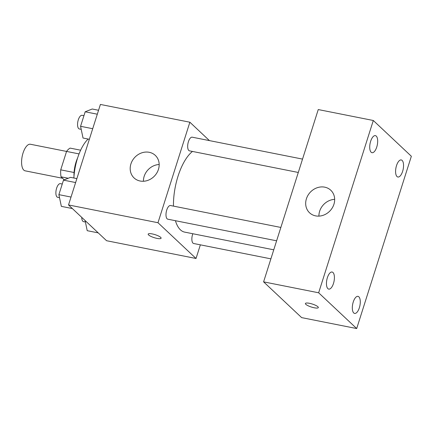 <?xml version="1.0" encoding="UTF-8"?>
<svg xmlns="http://www.w3.org/2000/svg" width="433" height="433" viewBox="0 0 433 433"><rect width="100%" height="100%" fill="white"/><g stroke="black" fill="none" stroke-linecap="round" stroke-linejoin="round"><path stroke-width="0.65" d="M66.558 151.431L30.424 144.254A13.547 5.726 101.2 0 0 22.554 154.727A13.547 5.726 101.2 0 0 23.799 170.109A13.547 5.726 101.2 0 0 25.141 170.829L62.563 178.266M74.065 172.496L60.717 169.844L66.563 151.426A18.392 7.772 101.2 0 1 70.146 148.113L80.646 150.197M64.241 179.841L61.037 176.826A18.392 7.772 101.2 0 1 60.717 169.844M68.246 178.261L61.037 176.826M73.994 176.22A19.355 8.178 -78.8 0 1 77.621 157.942M79.06 153.91L66.563 151.426M88.143 139.036A34.835 14.722 101.2 0 0 73.87 178.012M200.36 244.84L196.03 258.485L106.567 240.716L68.522 204.95L100.402 104.445L189.871 122.214L209.431 140.606M175.43 220.711A42.58 17.991 101.2 0 0 180.426 229.836A42.58 17.991 101.2 0 0 184.653 232.115L273.759 249.814M192.463 151.442A42.58 17.991 101.2 0 0 173.46 206.113M196.03 258.485L157.985 222.724L189.871 122.214M302.537 159.1L192.214 137.185A6.966 2.944 101.2 0 0 188.166 142.571A6.966 2.944 101.2 0 0 188.804 150.478A6.966 2.944 101.2 0 0 189.497 150.852L298.294 172.464M192.82 233.733A6.966 2.944 101.2 0 0 192.994 243.146A6.966 2.944 101.2 0 0 193.686 243.514L270.89 258.853M276.617 240.808L167.82 219.195A6.966 2.944 -78.8 0 1 166.288 211.791A6.966 2.944 -78.8 0 1 170.532 205.529L280.855 227.444M157.985 222.724L68.522 204.95M140.124 181.016A15.485 13.569 133.2 0 1 134.073 177.941A15.485 13.569 133.2 0 1 134.793 157.368A15.485 13.569 133.2 0 1 155.285 155.377A15.485 13.569 133.2 0 1 156.887 172.864A15.485 13.569 133.2 0 1 140.124 181.016M160.665 237.36A6.776 1.57 17.6 0 1 161.098 238.21A6.776 1.57 17.6 0 1 154.17 237.657A6.776 1.57 17.6 0 1 148.183 234.112A6.776 1.57 17.6 0 1 153.666 234.248A6.776 1.57 17.6 0 1 160.665 237.36M143.426 181.259A15.485 13.569 133.2 0 1 159.176 164.502M301.639 317.616L263.594 281.856L318.25 109.56L373.306 120.493L411.35 156.259L356.695 328.555L301.639 317.616M356.695 328.555L318.65 292.789L263.594 281.856M317.887 306.743A6.776 1.57 17.6 0 1 318.32 307.598A6.776 1.57 17.6 0 1 311.392 307.04A6.776 1.57 17.6 0 1 305.406 303.501A6.776 1.57 17.6 0 1 310.889 303.636A6.776 1.57 17.6 0 1 317.887 306.743M318.65 292.789L373.306 120.493M333.935 204.252A15.485 13.569 133.2 0 1 309.568 212.798A15.485 13.569 133.2 0 1 310.288 192.225A15.485 13.569 133.2 0 1 330.774 190.239A15.485 13.569 133.2 0 1 333.935 204.252M370.648 141.293A8.703 3.675 101.2 0 0 371.141 152.232A8.703 3.675 101.2 0 0 372.007 152.697A8.703 3.675 101.2 0 0 377.305 144.882A8.703 3.675 101.2 0 0 375.395 135.632A8.703 3.675 101.2 0 0 370.648 141.293M327.375 277.694A8.703 3.675 101.2 0 0 327.873 288.638A8.703 3.675 101.2 0 0 328.734 289.103A8.703 3.675 101.2 0 0 334.038 281.282A8.703 3.675 101.2 0 0 332.127 272.032A8.703 3.675 101.2 0 0 327.375 277.694M353.247 302.012A8.703 3.675 101.2 0 0 353.739 312.956A8.703 3.675 101.2 0 0 354.605 313.422A8.703 3.675 101.2 0 0 359.91 305.601A8.703 3.675 101.2 0 0 357.994 296.351A8.703 3.675 101.2 0 0 353.247 302.012M396.514 165.612A8.703 3.675 101.2 0 0 397.012 176.55A8.703 3.675 101.2 0 0 397.873 177.016A8.703 3.675 101.2 0 0 403.177 169.2A8.703 3.675 101.2 0 0 401.267 159.95A8.703 3.675 101.2 0 0 396.514 165.612M318.915 216.121A15.485 13.569 133.2 0 1 334.666 199.359M72.354 208.554L61.345 206.368L58.888 194.644L63.494 180.133L70.547 177.351L76.879 178.607M71.028 197.053L58.888 194.644M75.629 182.547L63.494 180.133M62.26 184.025L60.42 183.657A6.966 2.944 101.2 0 0 56.377 189.042A6.966 2.944 101.2 0 0 57.015 196.955A6.966 2.944 101.2 0 0 57.708 197.324L59.527 197.686M89.355 139.28L83.022 138.024L80.57 126.295L85.171 111.79L92.229 109.008L98.556 110.263M92.705 128.709L80.57 126.295M97.311 114.204L85.171 111.79M83.937 115.681L82.102 115.313A6.966 2.944 101.2 0 0 78.054 120.699A6.966 2.944 101.2 0 0 78.692 128.606A6.966 2.944 101.2 0 0 79.385 128.98L81.209 129.343M98.221 232.873L87.212 230.686L85.084 220.521M81.745 217.382A6.966 2.944 101.2 0 0 82.882 221.274A6.966 2.944 101.2 0 0 83.574 221.642L85.398 222.005"/></g></svg>
